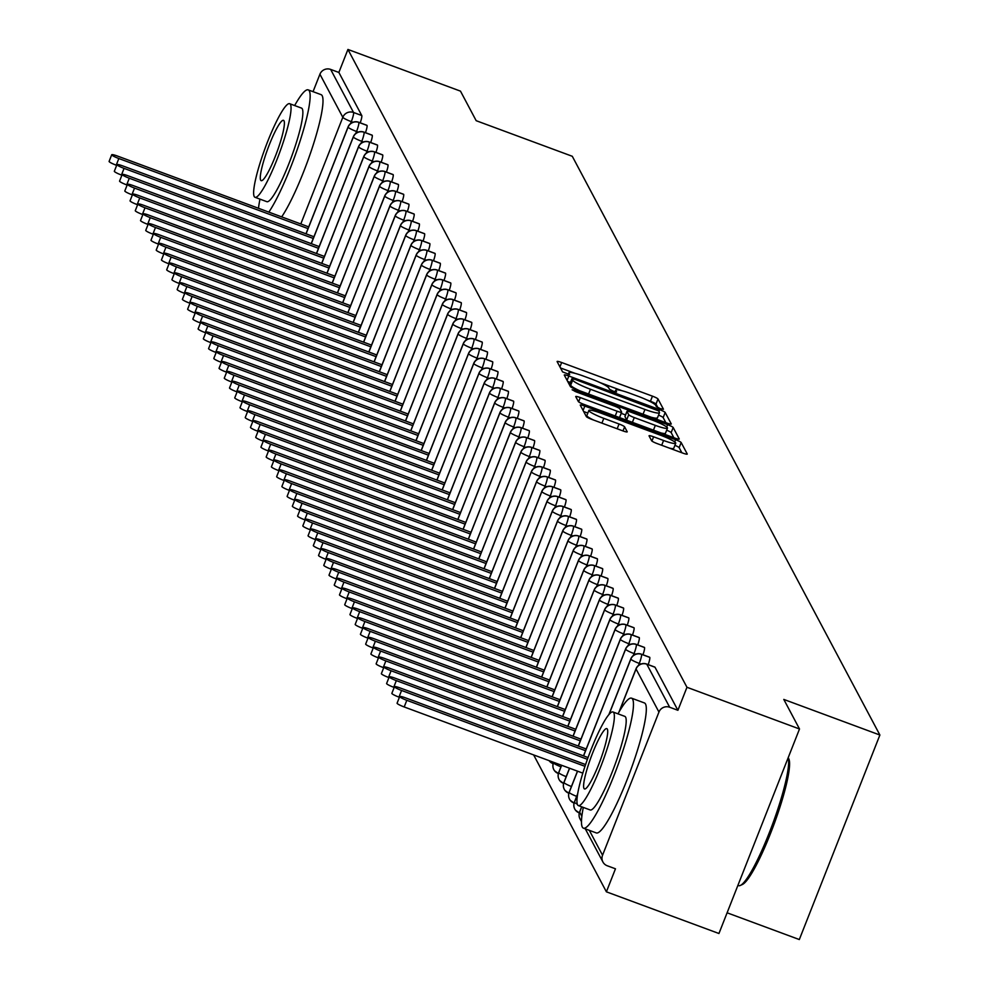 <?xml version="1.0" encoding="UTF-8"?>
<svg xmlns="http://www.w3.org/2000/svg" width="989" height="989" viewBox="0 0 989 989"><rect width="100%" height="100%" fill="white"/><g stroke="black" fill="none" stroke-linecap="round" stroke-linejoin="round"><path stroke-width="1.48" d="M660.306 408.63L663.471 409.261L658.006 398.987A5.44 0.717 21.5 0 0 652.456 396.156L561.653 362.518A5.44 0.717 21.5 0 0 557.104 361.492A5.44 0.717 21.5 0 0 557.128 361.615L562.593 371.889L569.664 374.596L568.947 373.174A17.419 2.299 21.5 0 1 568.885 372.779A17.419 2.299 21.5 0 1 583.436 376.067L591.002 378.861A17.419 2.299 21.5 0 1 608.791 387.935L609.496 389.27L613.39 391.248L616.58 391.965L615.85 390.556A17.419 2.299 21.5 0 1 615.788 390.148A17.419 2.299 21.5 0 1 630.352 393.437L637.917 396.243A17.419 2.299 21.5 0 1 655.707 405.317L656.412 406.64L660.306 408.63M651.664 440.785A5.44 0.717 21.5 0 0 657.228 443.616L682.694 453.061A5.44 0.717 21.5 0 0 687.244 454.087A5.44 0.717 21.5 0 0 687.231 453.951L681.161 442.553A5.44 0.717 21.5 0 0 675.611 439.709L584.808 406.071A5.44 0.717 21.5 0 0 580.259 405.045A5.44 0.717 21.5 0 0 580.283 405.181L586.341 416.579A5.44 0.717 21.5 0 0 591.904 419.423L622.674 430.821A5.44 0.717 21.5 0 0 627.224 431.847A5.44 0.717 21.5 0 0 627.199 431.723L624.603 426.84A5.44 0.717 21.5 0 0 619.052 423.997L603.797 418.347A14.563 1.929 21.5 0 1 588.875 410.423A14.563 1.929 21.5 0 1 601.04 413.179L660.813 435.321A14.563 1.929 21.5 0 1 675.734 443.245A14.563 1.929 21.5 0 1 663.57 440.488L653.605 436.804A5.44 0.717 21.5 0 0 649.056 435.778A5.44 0.717 21.5 0 0 649.068 435.902L651.664 440.785M347.93 49.45L686.959 687.281L799.508 728.98L783.795 699.421L879.889 735.025L572.285 156.287L476.179 120.695L460.478 91.136L347.93 49.45L338.868 72.457L330.647 69.415L353.543 112.486L361.764 115.528L338.868 72.457M666.71 422.983A5.44 0.717 21.5 0 0 671.259 424.009A5.44 0.717 21.5 0 0 671.247 423.885L665.177 412.475A5.44 0.717 21.5 0 0 659.626 409.644L568.823 376.005A5.44 0.717 21.5 0 0 564.274 374.979A5.44 0.717 21.5 0 0 564.299 375.103L570.369 386.514A5.44 0.717 21.5 0 0 575.919 389.345L666.71 422.983M673.175 427.508L679.233 438.918A5.44 0.717 21.5 0 1 679.258 439.042A5.44 0.717 21.5 0 1 674.708 438.016L583.918 404.39A5.44 0.717 21.5 0 1 578.355 401.546L575.759 396.663A5.44 0.717 21.5 0 1 575.734 396.54A5.44 0.717 21.5 0 1 580.283 397.566L617.111 411.214A5.44 0.717 21.5 0 0 621.661 412.24A5.44 0.717 21.5 0 0 621.636 412.116L619.918 408.877A5.44 0.717 21.5 0 0 614.367 406.034L576.031 391.829L572.124 389.765L575.301 390.482L667.612 424.677A5.44 0.717 21.5 0 1 673.175 427.508L671.16 432.626L673.855 437.707M727.1 912.798L799.322 939.55L879.889 735.025M313.043 91.668L319.917 74.224A8.32 8.147 -28 0 1 330.647 69.415M686.959 687.281L677.898 710.3L669.677 707.246A8.32 8.147 152 0 0 658.946 712.068L602.548 855.238A8.32 8.147 152 0 0 607.234 865.758L615.467 868.799L606.393 891.818L533.64 754.916M799.508 728.98L718.941 933.505L606.393 891.818M677.898 710.3L655.002 667.229L646.781 664.175L669.677 707.246M361.764 115.528A8.32 1.261 110.3 0 1 360.219 122.834M649.452 657.252A8.32 1.261 110.3 0 1 649.637 657.24A8.32 1.261 110.3 0 1 649.773 657.376A8.32 1.261 110.3 0 1 648.203 664.62M644.222 647.399A8.32 1.261 110.3 0 1 644.395 647.387A8.32 1.261 110.3 0 1 644.531 647.523A8.32 1.261 110.3 0 1 642.961 654.767M638.981 637.559A8.32 1.261 110.3 0 1 639.166 637.546A8.32 1.261 110.3 0 1 639.302 637.67A8.32 1.261 110.3 0 1 637.72 644.915M633.739 627.706A8.32 1.261 110.3 0 1 633.924 627.694A8.32 1.261 110.3 0 1 634.06 627.817A8.32 1.261 110.3 0 1 632.49 635.074M628.51 617.853A8.32 1.261 110.3 0 1 628.695 617.841A8.32 1.261 110.3 0 1 628.831 617.964A8.32 1.261 110.3 0 1 627.249 625.221M623.268 608A8.32 1.261 110.3 0 1 623.453 607.988A8.32 1.261 110.3 0 1 623.589 608.124A8.32 1.261 110.3 0 1 622.019 615.368M618.038 598.147A8.32 1.261 110.3 0 1 618.224 598.135A8.32 1.261 110.3 0 1 618.348 598.271A8.32 1.261 110.3 0 1 616.777 605.515M612.797 588.294A8.32 1.261 110.3 0 1 612.982 588.282A8.32 1.261 110.3 0 1 613.118 588.418A8.32 1.261 110.3 0 1 611.548 595.662M607.567 578.454A8.32 1.261 110.3 0 1 607.753 578.441A8.32 1.261 110.3 0 1 607.876 578.565A8.32 1.261 110.3 0 1 606.306 585.809M602.326 568.601A8.32 1.261 110.3 0 1 602.511 568.588A8.32 1.261 110.3 0 1 602.647 568.712A8.32 1.261 110.3 0 1 601.077 575.969M597.096 558.748A8.32 1.261 110.3 0 1 597.282 558.736A8.32 1.261 110.3 0 1 597.405 558.859A8.32 1.261 110.3 0 1 595.835 566.116M591.855 548.895A8.32 1.261 110.3 0 1 592.04 548.883A8.32 1.261 110.3 0 1 592.176 549.019A8.32 1.261 110.3 0 1 590.606 556.263M586.625 539.042A8.32 1.261 110.3 0 1 586.811 539.03A8.32 1.261 110.3 0 1 586.934 539.166A8.32 1.261 110.3 0 1 585.364 546.41M581.384 529.189A8.32 1.261 110.3 0 1 581.569 529.189A8.32 1.261 110.3 0 1 581.705 529.313A8.32 1.261 110.3 0 1 580.135 536.557M576.154 519.349A8.32 1.261 110.3 0 1 576.34 519.336A8.32 1.261 110.3 0 1 576.463 519.46A8.32 1.261 110.3 0 1 574.893 526.717M570.913 509.496A8.32 1.261 110.3 0 1 571.098 509.483A8.32 1.261 110.3 0 1 571.234 509.607A8.32 1.261 110.3 0 1 569.664 516.864M565.683 499.643A8.32 1.261 110.3 0 1 565.856 499.63A8.32 1.261 110.3 0 1 565.992 499.754A8.32 1.261 110.3 0 1 564.422 507.011M560.442 489.79A8.32 1.261 110.3 0 1 560.627 489.778A8.32 1.261 110.3 0 1 560.763 489.914A8.32 1.261 110.3 0 1 559.181 497.158M555.2 479.937A8.32 1.261 110.3 0 1 555.385 479.925A8.32 1.261 110.3 0 1 555.521 480.061A8.32 1.261 110.3 0 1 553.951 487.305M549.971 470.096A8.32 1.261 110.3 0 1 550.156 470.084A8.32 1.261 110.3 0 1 550.292 470.208A8.32 1.261 110.3 0 1 548.71 477.452M544.729 460.244A8.32 1.261 110.3 0 1 544.914 460.231A8.32 1.261 110.3 0 1 545.05 460.355A8.32 1.261 110.3 0 1 543.48 467.612M539.5 450.391A8.32 1.261 110.3 0 1 539.685 450.378A8.32 1.261 110.3 0 1 539.809 450.502A8.32 1.261 110.3 0 1 538.239 457.759M534.258 440.538A8.32 1.261 110.3 0 1 534.443 440.525A8.32 1.261 110.3 0 1 534.579 440.661A8.32 1.261 110.3 0 1 533.009 447.906M529.028 430.685A8.32 1.261 110.3 0 1 529.214 430.672A8.32 1.261 110.3 0 1 529.338 430.808A8.32 1.261 110.3 0 1 527.767 438.053M523.787 420.832A8.32 1.261 110.3 0 1 523.972 420.82A8.32 1.261 110.3 0 1 524.108 420.955A8.32 1.261 110.3 0 1 522.538 428.2M518.557 410.991A8.32 1.261 110.3 0 1 518.743 410.979A8.32 1.261 110.3 0 1 518.866 411.103A8.32 1.261 110.3 0 1 517.296 418.347M513.316 401.138A8.32 1.261 110.3 0 1 513.501 401.126A8.32 1.261 110.3 0 1 513.637 401.25A8.32 1.261 110.3 0 1 512.067 408.506M508.086 391.285A8.32 1.261 110.3 0 1 508.272 391.273A8.32 1.261 110.3 0 1 508.395 391.397A8.32 1.261 110.3 0 1 506.825 398.654M502.845 381.433A8.32 1.261 110.3 0 1 503.03 381.42A8.32 1.261 110.3 0 1 503.166 381.556A8.32 1.261 110.3 0 1 501.596 388.801M497.615 371.58A8.32 1.261 110.3 0 1 497.788 371.567A8.32 1.261 110.3 0 1 497.924 371.703A8.32 1.261 110.3 0 1 496.354 378.948M492.374 361.727A8.32 1.261 110.3 0 1 492.559 361.727A8.32 1.261 110.3 0 1 492.695 361.85A8.32 1.261 110.3 0 1 491.113 369.095M487.132 351.886A8.32 1.261 110.3 0 1 487.317 351.874A8.32 1.261 110.3 0 1 487.453 351.997A8.32 1.261 110.3 0 1 485.883 359.242M481.903 342.033A8.32 1.261 110.3 0 1 482.088 342.021A8.32 1.261 110.3 0 1 482.224 342.145A8.32 1.261 110.3 0 1 480.642 349.401M476.661 332.18A8.32 1.261 110.3 0 1 476.846 332.168A8.32 1.261 110.3 0 1 476.982 332.292A8.32 1.261 110.3 0 1 475.412 339.548M471.432 322.327A8.32 1.261 110.3 0 1 471.617 322.315A8.32 1.261 110.3 0 1 471.741 322.451A8.32 1.261 110.3 0 1 470.171 329.696M466.19 312.475A8.32 1.261 110.3 0 1 466.375 312.462A8.32 1.261 110.3 0 1 466.511 312.598A8.32 1.261 110.3 0 1 464.941 319.843M460.961 302.634A8.32 1.261 110.3 0 1 461.146 302.622A8.32 1.261 110.3 0 1 461.27 302.745A8.32 1.261 110.3 0 1 459.7 309.99M455.719 292.781A8.32 1.261 110.3 0 1 455.904 292.769A8.32 1.261 110.3 0 1 456.04 292.892A8.32 1.261 110.3 0 1 454.47 300.149M450.49 282.928A8.32 1.261 110.3 0 1 450.675 282.916A8.32 1.261 110.3 0 1 450.799 283.039A8.32 1.261 110.3 0 1 449.229 290.296M445.248 273.075A8.32 1.261 110.3 0 1 445.433 273.063A8.32 1.261 110.3 0 1 445.569 273.199A8.32 1.261 110.3 0 1 443.999 280.443M440.018 263.222A8.32 1.261 110.3 0 1 440.204 263.21A8.32 1.261 110.3 0 1 440.328 263.346A8.32 1.261 110.3 0 1 438.757 270.59M434.777 253.369A8.32 1.261 110.3 0 1 434.962 253.357A8.32 1.261 110.3 0 1 435.098 253.493A8.32 1.261 110.3 0 1 433.528 260.737M429.547 243.529A8.32 1.261 110.3 0 1 429.733 243.517A8.32 1.261 110.3 0 1 429.856 243.64A8.32 1.261 110.3 0 1 428.286 250.885M424.306 233.676A8.32 1.261 110.3 0 1 424.491 233.664A8.32 1.261 110.3 0 1 424.627 233.787A8.32 1.261 110.3 0 1 423.057 241.044M419.076 223.823A8.32 1.261 110.3 0 1 419.249 223.811A8.32 1.261 110.3 0 1 419.385 223.934A8.32 1.261 110.3 0 1 417.815 231.191M413.835 213.97A8.32 1.261 110.3 0 1 414.02 213.958A8.32 1.261 110.3 0 1 414.156 214.094A8.32 1.261 110.3 0 1 412.574 221.338M408.593 204.117A8.32 1.261 110.3 0 1 408.778 204.105A8.32 1.261 110.3 0 1 408.914 204.241A8.32 1.261 110.3 0 1 407.344 211.485M403.364 194.264A8.32 1.261 110.3 0 1 403.549 194.252A8.32 1.261 110.3 0 1 403.685 194.388A8.32 1.261 110.3 0 1 402.103 201.632M398.122 184.424A8.32 1.261 110.3 0 1 398.307 184.411A8.32 1.261 110.3 0 1 398.443 184.535A8.32 1.261 110.3 0 1 396.873 191.779M392.893 174.571A8.32 1.261 110.3 0 1 393.078 174.559A8.32 1.261 110.3 0 1 393.202 174.682A8.32 1.261 110.3 0 1 391.632 181.939M387.651 164.718A8.32 1.261 110.3 0 1 387.836 164.706A8.32 1.261 110.3 0 1 387.972 164.829A8.32 1.261 110.3 0 1 386.402 172.086M382.422 154.865A8.32 1.261 110.3 0 1 382.607 154.853A8.32 1.261 110.3 0 1 382.731 154.989A8.32 1.261 110.3 0 1 381.161 162.233M377.18 145.012A8.32 1.261 110.3 0 1 377.365 145A8.32 1.261 110.3 0 1 377.501 145.136A8.32 1.261 110.3 0 1 375.931 152.38M371.951 135.159A8.32 1.261 110.3 0 1 372.136 135.159A8.32 1.261 110.3 0 1 372.26 135.283A8.32 1.261 110.3 0 1 370.69 142.527M366.709 125.319A8.32 1.261 110.3 0 1 366.894 125.306A8.32 1.261 110.3 0 1 367.03 125.43A8.32 1.261 110.3 0 1 365.46 132.687M367.03 125.43L358.809 122.389A8.32 8.147 152 0 0 348.079 127.198L306.071 233.824M372.26 135.283L364.039 132.242A8.32 8.147 152 0 0 353.308 137.051L311.312 243.677M377.501 145.136L369.28 142.082A8.32 8.147 152 0 0 358.55 146.904L316.542 253.53M382.731 154.989L374.51 151.935A8.32 8.147 152 0 0 363.779 156.757L321.784 263.371M387.972 164.829L379.751 161.788A8.32 8.147 152 0 0 369.021 166.597L327.025 273.224M393.202 174.682L384.981 171.641A8.32 8.147 152 0 0 374.25 176.45L332.255 283.077M398.443 184.535L390.222 181.494A8.32 8.147 152 0 0 379.492 186.303L337.496 292.929M403.685 194.388L395.452 191.347A8.32 8.147 152 0 0 384.733 196.156L342.726 302.782M408.914 204.241L400.693 201.187A8.32 8.147 152 0 0 389.963 206.009L347.967 312.635M414.156 214.094L405.935 211.04A8.32 8.147 152 0 0 395.204 215.862L353.197 322.476M419.385 223.934L411.164 220.893A8.32 8.147 152 0 0 400.434 225.702L358.438 332.329M424.627 233.787L416.406 230.746A8.32 8.147 152 0 0 405.675 235.555L363.668 342.182M429.856 243.64L421.635 240.599A8.32 8.147 152 0 0 410.905 245.408L368.909 352.035M435.098 253.493L426.877 250.44A8.32 8.147 152 0 0 416.146 255.261L374.139 361.887M440.328 263.346L432.106 260.292A8.32 8.147 152 0 0 421.376 265.114L379.38 371.74M445.569 273.199L437.348 270.145A8.32 8.147 152 0 0 426.618 274.967L384.61 381.581M450.799 283.039L442.578 279.998A8.32 8.147 152 0 0 431.847 284.807L389.851 391.434M456.04 292.892L447.819 289.851A8.32 8.147 152 0 0 437.089 294.66L395.081 401.287M461.27 302.745L453.049 299.704A8.32 8.147 152 0 0 442.318 304.513L400.322 411.14M466.511 312.598L458.29 309.545A8.32 8.147 152 0 0 447.56 314.366L405.564 420.993M471.741 322.451L463.52 319.398A8.32 8.147 152 0 0 452.789 324.219L410.794 430.845M476.982 332.292L468.761 329.25A8.32 8.147 152 0 0 458.031 334.072L416.035 440.686M482.224 342.145L473.991 339.103A8.32 8.147 152 0 0 463.272 343.912L421.265 450.539M487.453 351.997L479.232 348.956A8.32 8.147 152 0 0 468.502 353.765L426.506 460.392M492.695 361.85L484.474 358.809A8.32 8.147 152 0 0 473.743 363.618L431.736 470.245M497.924 371.703L489.703 368.65A8.32 8.147 152 0 0 478.973 373.471L436.977 480.098M503.166 381.556L494.945 378.503A8.32 8.147 152 0 0 484.214 383.324L442.207 489.938M508.395 391.397L500.174 388.356A8.32 8.147 152 0 0 489.444 393.165L447.448 499.791M513.637 401.25L505.416 398.208A8.32 8.147 152 0 0 494.685 403.018L452.678 509.644M518.866 411.103L510.645 408.061A8.32 8.147 152 0 0 499.915 412.87L457.919 519.497M524.108 420.955L515.887 417.914A8.32 8.147 152 0 0 505.156 422.723L463.149 529.35M529.338 430.808L521.116 427.755A8.32 8.147 152 0 0 510.386 432.576L468.39 539.203M534.579 440.661L526.358 437.608A8.32 8.147 152 0 0 515.628 442.429L473.632 549.043M539.809 450.502L531.587 447.461A8.32 8.147 152 0 0 520.857 452.27L478.861 558.896M545.05 460.355L536.829 457.314A8.32 8.147 152 0 0 526.099 462.123L484.103 568.749M550.292 470.208L542.059 467.167A8.32 8.147 152 0 0 531.34 471.976L489.332 578.602M555.521 480.061L547.3 477.007A8.32 8.147 152 0 0 536.57 481.828L494.574 588.455M560.763 489.914L552.542 486.86A8.32 8.147 152 0 0 541.811 491.681L499.804 598.308M565.992 499.754L557.771 496.713A8.32 8.147 152 0 0 547.041 501.534L505.045 608.148M571.234 509.607L563.013 506.566A8.32 8.147 152 0 0 552.282 511.375L510.275 618.001M576.463 519.46L568.242 516.419A8.32 8.147 152 0 0 557.512 521.228L515.516 627.854M581.705 529.313L573.484 526.272A8.32 8.147 152 0 0 562.753 531.081L520.746 637.707M586.934 539.166L578.713 536.112A8.32 8.147 152 0 0 567.983 540.934L525.987 647.56M592.176 549.019L583.955 545.965A8.32 8.147 152 0 0 573.224 550.786L531.217 657.401M597.405 558.859L589.184 555.818A8.32 8.147 152 0 0 578.454 560.627L536.458 667.254M602.647 568.712L594.426 565.671A8.32 8.147 152 0 0 583.695 570.48L541.688 677.106M607.876 578.565L599.655 575.524A8.32 8.147 152 0 0 588.925 580.333L546.929 686.959M613.118 588.418L604.897 585.377A8.32 8.147 152 0 0 594.166 590.186L552.171 696.812M618.348 598.271L610.126 595.217A8.32 8.147 152 0 0 599.396 600.039L557.4 706.665M549.118 760.652A8.32 8.147 152 0 0 552.925 763.582A8.32 1.261 -69.7 0 0 553.036 763.669A8.32 1.261 -69.7 0 0 553.135 763.669L549.328 760.924M623.589 608.124L615.368 605.07A8.32 8.147 152 0 0 604.638 609.892L562.642 716.506M553.692 762.346L553.481 762.902A8.32 8.147 152 0 0 558.167 773.435A8.32 1.261 -69.7 0 0 558.266 773.509A8.32 1.261 -69.7 0 0 558.377 773.522L554.557 770.777M628.831 617.964L620.598 614.923A8.32 8.147 152 0 0 609.879 619.732L567.871 726.359M561.653 765.301L558.711 772.755A8.32 8.147 152 0 0 563.396 783.288A8.32 1.261 -69.7 0 0 563.507 783.362A8.32 1.261 -69.7 0 0 563.606 783.375M634.06 627.817L625.839 624.776A8.32 8.147 152 0 0 615.109 629.585L573.113 736.212M569.602 768.243L563.953 782.608A8.32 8.147 152 0 0 568.638 793.129A8.32 1.261 -69.7 0 0 568.737 793.215A8.32 1.261 -69.7 0 0 568.848 793.227L565.028 790.483M639.302 637.67L631.081 634.629A8.32 8.147 152 0 0 620.35 639.438L578.342 746.065M577.564 771.185L569.182 792.461A8.32 8.147 152 0 0 573.867 802.981A8.32 1.261 -69.7 0 0 573.979 803.068A8.32 1.261 -69.7 0 0 574.077 803.08M644.531 647.523L636.31 644.469A8.32 8.147 152 0 0 625.58 649.291L583.584 755.917M577.601 794.241L574.424 802.314A8.32 8.147 152 0 0 579.109 812.834A8.32 1.261 -69.7 0 0 579.208 812.921A8.32 1.261 -69.7 0 0 579.319 812.933L575.499 810.189M649.773 657.376L641.552 654.322A8.32 8.147 152 0 0 630.821 659.144L609.026 714.478M657.846 407.579L656.004 404.105A5.44 0.717 21.5 0 0 650.441 401.262L646.806 399.915M621.982 390.717L599.89 382.545M575.066 373.348L560.491 367.945M570.43 382.459L567.661 381.433M665.869 422.674L663.162 417.593A5.44 0.717 21.5 0 0 658.55 415.12M658.686 410.93L575.091 379.417L571.914 378.7L572.668 380.184A17.419 2.299 21.5 0 0 590.458 389.258L644.939 409.446A17.419 2.299 21.5 0 0 659.49 412.734A17.419 2.299 21.5 0 0 659.428 412.326L658.686 410.93M569.973 383.757L571.926 378.787M579.554 390.692A17.419 2.299 21.5 0 1 570.653 385.302L569.911 383.893M651.294 417.271A17.419 2.299 21.5 0 0 657.475 417.84A17.419 2.299 21.5 0 0 657.413 417.445M619.201 417.457A5.44 0.717 21.5 0 0 619.646 417.346A5.44 0.717 21.5 0 0 619.633 417.222L621.562 412.314M621.228 413.353L625.543 414.947M655.324 425.369A14.563 1.929 21.5 0 0 667.488 428.113A14.563 1.929 21.5 0 0 652.567 420.189L631.514 412.388A5.44 0.717 21.5 0 0 626.964 411.362A5.44 0.717 21.5 0 0 626.977 411.486L628.707 414.725A5.44 0.717 21.5 0 0 634.258 417.568L655.324 425.369L653.445 430.141M660.875 432.898A14.563 1.929 21.5 0 0 665.473 433.231L667.488 428.113M625.048 416.394A5.44 0.717 21.5 0 0 624.949 416.48A5.44 0.717 21.5 0 0 624.974 416.604L626.977 411.486M627.632 420.585A5.44 0.717 21.5 0 1 626.692 419.843L624.974 416.604M671.16 432.626A5.44 0.717 21.5 0 0 666.673 430.203M669.12 448.029A14.563 1.929 21.5 0 0 673.719 448.351L675.734 443.245M588.875 410.423L586.86 415.541A14.563 1.929 21.5 0 0 593.697 420.09M587.837 413.056L583.646 411.511M681.854 452.739L679.146 447.658A5.44 0.717 21.5 0 0 674.906 445.334M118.828 158.524L116.208 165.175A6.935 0.915 -158.5 0 1 109.111 161.405L111.72 154.754A6.935 0.915 21.5 0 0 118.828 158.524L308.024 228.607M308.704 226.889L117.518 156.064A6.935 0.915 21.5 0 0 111.72 154.754M124.058 168.377L121.449 175.028A6.935 0.915 -158.5 0 1 114.341 171.258L116.962 164.607A6.935 0.915 21.5 0 0 124.058 168.377L313.253 238.46M313.933 236.742L122.76 165.917A6.935 0.915 21.5 0 0 116.962 164.607M129.299 178.23L126.679 184.869A6.935 0.915 -158.5 0 1 119.582 181.098L122.191 174.46A6.935 0.915 21.5 0 0 129.299 178.23L318.495 248.313M319.175 246.582L127.989 175.77A6.935 0.915 21.5 0 0 122.191 174.46M134.541 188.083L131.92 194.722A6.935 0.915 -158.5 0 1 124.812 190.951L127.433 184.313A6.935 0.915 21.5 0 0 134.541 188.083L323.737 258.166M324.417 256.435L133.231 185.611A6.935 0.915 21.5 0 0 127.433 184.313M139.77 197.924L137.15 204.575A6.935 0.915 -158.5 0 1 130.054 200.804L132.674 194.153A6.935 0.915 21.5 0 0 139.77 197.924L328.966 268.019M329.646 266.288L138.46 195.463A6.935 0.915 21.5 0 0 132.674 194.153M268.835 212.116A69.304 10.508 -69.7 0 0 298.789 144.963A69.304 10.508 -69.7 0 0 309.334 90.963A69.304 10.508 -69.7 0 0 308.234 89.888A69.304 10.508 -69.7 0 0 294.648 105.551M259.983 199.135A69.304 10.508 -69.7 0 0 258.488 208.283M281.68 216.875A69.304 10.508 -69.7 0 0 311.646 149.722A69.304 10.508 -69.7 0 0 322.179 95.723A69.304 10.508 -69.7 0 0 321.079 94.647L308.234 89.888M289.678 103.709L301.497 108.085A49.895 7.566 110.3 0 1 302.288 108.864A49.895 7.566 110.3 0 1 290.074 160.638A49.895 7.566 110.3 0 1 266.82 201.669L255.001 197.293A49.895 7.566 -69.7 0 0 278.255 156.262A49.895 7.566 -69.7 0 0 290.469 104.475A49.895 7.566 -69.7 0 0 289.678 103.709A49.895 7.566 -69.7 0 0 266.424 144.74A49.895 7.566 -69.7 0 0 254.21 196.514A49.895 7.566 -69.7 0 0 255.001 197.293M260.663 180.159A32.155 4.871 -69.7 0 0 261.17 180.653A32.155 4.871 -69.7 0 0 276.154 154.21A32.155 4.871 -69.7 0 0 284.016 120.843A32.155 4.871 -69.7 0 0 283.509 120.349A32.155 4.871 -69.7 0 0 268.526 146.792A32.155 4.871 -69.7 0 0 260.663 180.159M583.312 807.42A69.304 10.508 -69.7 0 0 582.298 827.076A69.304 10.508 -69.7 0 0 583.399 828.152A69.304 10.508 -69.7 0 0 615.702 771.16A69.304 10.508 -69.7 0 0 632.651 699.248A69.304 10.508 -69.7 0 0 631.551 698.172A69.304 10.508 -69.7 0 0 617.977 713.835M583.399 828.152L596.256 832.911A69.304 10.508 -69.7 0 0 628.547 775.92A69.304 10.508 -69.7 0 0 645.508 704.007A69.304 10.508 -69.7 0 0 644.395 702.932L631.551 698.172M612.995 711.993L624.813 716.37A49.895 7.566 110.3 0 1 625.604 717.136A49.895 7.566 110.3 0 1 613.403 768.923A49.895 7.566 110.3 0 1 590.149 809.954L578.33 805.578A49.895 7.566 -69.7 0 0 601.572 764.546A49.895 7.566 -69.7 0 0 613.786 712.76A49.895 7.566 -69.7 0 0 612.995 711.993A49.895 7.566 -69.7 0 0 589.741 753.025A49.895 7.566 -69.7 0 0 577.539 804.799A49.895 7.566 -69.7 0 0 578.33 805.578M583.98 788.443A32.155 4.871 -69.7 0 0 584.487 788.938A32.155 4.871 -69.7 0 0 599.47 762.494A32.155 4.871 -69.7 0 0 607.345 729.128A32.155 4.871 -69.7 0 0 606.826 728.633A32.155 4.871 -69.7 0 0 591.842 755.064A32.155 4.871 -69.7 0 0 583.98 788.443M737.893 885.378L738.598 885.637A69.304 10.508 -69.7 0 0 740.39 885.427A69.304 10.508 -69.7 0 0 772.001 825.704A69.304 10.508 -69.7 0 0 788.208 757.636M788.789 758.847A67.635 10.261 110.3 0 1 788.913 759.095A67.635 10.261 110.3 0 1 773.831 824.789A67.635 10.261 110.3 0 1 742.467 884.45L740.39 885.427M145.012 207.777L142.391 214.428A6.935 0.915 -158.5 0 1 135.283 210.657L137.904 204.006A6.935 0.915 21.5 0 0 145.012 207.777L334.208 277.872M334.888 276.141L143.702 205.316A6.935 0.915 21.5 0 0 137.904 204.006M150.241 217.629L147.621 224.28A6.935 0.915 -158.5 0 1 140.525 220.51L143.145 213.859A6.935 0.915 21.5 0 0 150.241 217.629L339.437 287.712M340.117 285.994L148.931 215.169A6.935 0.915 21.5 0 0 143.145 213.859M155.483 227.482L152.862 234.133A6.935 0.915 -158.5 0 1 145.754 230.35L148.375 223.712A6.935 0.915 21.5 0 0 155.483 227.482L344.679 297.565M345.359 295.847L154.173 225.022A6.935 0.915 21.5 0 0 148.375 223.712M160.713 237.335L158.092 243.974A6.935 0.915 -158.5 0 1 150.996 240.203L153.616 233.565A6.935 0.915 21.5 0 0 160.713 237.335L349.908 307.418M350.588 305.688L159.402 234.863A6.935 0.915 21.5 0 0 153.616 233.565M165.954 247.188L163.333 253.827A6.935 0.915 -158.5 0 1 156.225 250.056L158.846 243.405A6.935 0.915 21.5 0 0 165.954 247.188L355.15 317.271M355.83 315.54L164.644 244.716A6.935 0.915 21.5 0 0 158.846 243.405M171.184 257.029L168.575 263.68A6.935 0.915 -158.5 0 1 161.467 259.909L164.087 253.258A6.935 0.915 21.5 0 0 171.184 257.029L360.379 327.124M361.059 325.393L169.873 254.569A6.935 0.915 21.5 0 0 164.087 253.258M176.425 266.882L173.804 273.533A6.935 0.915 -158.5 0 1 166.708 269.762L169.317 263.111A6.935 0.915 21.5 0 0 176.425 266.882L365.621 336.977M366.301 335.246L175.115 264.422A6.935 0.915 21.5 0 0 169.317 263.111M181.655 276.735L179.046 283.386A6.935 0.915 -158.5 0 1 171.938 279.615L174.559 272.964A6.935 0.915 21.5 0 0 181.655 276.735L370.85 346.818M371.53 345.099L180.344 274.274A6.935 0.915 21.5 0 0 174.559 272.964M186.896 286.587L184.275 293.238A6.935 0.915 -158.5 0 1 177.179 289.456L179.788 282.817A6.935 0.915 21.5 0 0 186.896 286.587L376.092 356.67M376.772 354.952L185.586 284.127A6.935 0.915 21.5 0 0 179.788 282.817M192.126 296.44L189.517 303.079A6.935 0.915 -158.5 0 1 182.409 299.308L185.03 292.67A6.935 0.915 21.5 0 0 192.126 296.44L381.321 366.523M382.001 364.793L190.828 293.968A6.935 0.915 21.5 0 0 185.03 292.67M197.367 306.281L194.746 312.932A6.935 0.915 -158.5 0 1 187.65 309.161L190.259 302.51A6.935 0.915 21.5 0 0 197.367 306.281L386.563 376.376M387.243 374.646L196.057 303.821A6.935 0.915 21.5 0 0 190.259 302.51M202.609 316.134L199.988 322.785A6.935 0.915 -158.5 0 1 192.88 319.014L195.501 312.363A6.935 0.915 21.5 0 0 202.609 316.134L391.792 386.229M392.472 384.498L201.299 313.674A6.935 0.915 21.5 0 0 195.501 312.363M207.838 325.987L205.218 332.638A6.935 0.915 -158.5 0 1 198.121 328.867L200.742 322.216A6.935 0.915 21.5 0 0 207.838 325.987L397.034 396.07M397.714 394.351L206.528 323.527A6.935 0.915 21.5 0 0 200.742 322.216M213.08 335.84L210.459 342.491A6.935 0.915 -158.5 0 1 203.351 338.72L205.972 332.069A6.935 0.915 21.5 0 0 213.08 335.84L402.276 405.923M402.956 404.204L211.77 333.38A6.935 0.915 21.5 0 0 205.972 332.069M218.309 345.693L215.689 352.331A6.935 0.915 -158.5 0 1 208.592 348.561L211.213 341.922A6.935 0.915 21.5 0 0 218.309 345.693L407.505 415.776M408.185 414.045L216.999 343.232A6.935 0.915 21.5 0 0 211.213 341.922M223.551 355.546L220.93 362.184A6.935 0.915 -158.5 0 1 213.822 358.414L216.443 351.775A6.935 0.915 21.5 0 0 223.551 355.546L412.747 425.629M413.427 423.898L222.241 353.073A6.935 0.915 21.5 0 0 216.443 351.775M228.78 365.386L226.16 372.037A6.935 0.915 -158.5 0 1 219.064 368.267L221.684 361.615A6.935 0.915 21.5 0 0 228.78 365.386L417.976 435.481M418.656 433.751L227.47 362.926A6.935 0.915 21.5 0 0 221.684 361.615M234.022 375.239L231.401 381.89A6.935 0.915 -158.5 0 1 224.293 378.119L226.914 371.468A6.935 0.915 21.5 0 0 234.022 375.239L423.218 445.334M423.898 443.604L232.712 372.779A6.935 0.915 21.5 0 0 226.914 371.468M239.251 385.092L236.631 391.743A6.935 0.915 -158.5 0 1 229.535 387.972L232.155 381.321A6.935 0.915 21.5 0 0 239.251 385.092L428.447 455.175M429.127 453.457L237.941 382.632A6.935 0.915 21.5 0 0 232.155 381.321M244.493 394.945L241.872 401.596A6.935 0.915 -158.5 0 1 234.764 397.825L237.385 391.174A6.935 0.915 21.5 0 0 244.493 394.945L433.689 465.028M434.369 463.309L243.183 392.485A6.935 0.915 21.5 0 0 237.385 391.174M249.723 404.798L247.114 411.436A6.935 0.915 -158.5 0 1 240.006 407.666L242.626 401.027A6.935 0.915 21.5 0 0 249.723 404.798L438.918 474.881M439.598 473.15L248.412 402.338A6.935 0.915 21.5 0 0 242.626 401.027M254.964 414.651L252.343 421.289A6.935 0.915 -158.5 0 1 245.247 417.519L247.856 410.868A6.935 0.915 21.5 0 0 254.964 414.651L444.16 484.734M444.84 483.003L253.654 412.178A6.935 0.915 21.5 0 0 247.856 410.868M260.194 424.491L257.585 431.142A6.935 0.915 -158.5 0 1 250.477 427.372L253.097 420.721A6.935 0.915 21.5 0 0 260.194 424.491L449.389 494.587M450.069 492.856L258.895 422.031A6.935 0.915 21.5 0 0 253.097 420.721M265.435 434.344L262.814 440.995A6.935 0.915 -158.5 0 1 255.718 437.225L258.327 430.574A6.935 0.915 21.5 0 0 265.435 434.344L454.631 504.439M455.311 502.709L264.125 431.884A6.935 0.915 21.5 0 0 258.327 430.574M270.665 444.197L268.056 450.848A6.935 0.915 -158.5 0 1 260.948 447.077L263.569 440.426A6.935 0.915 21.5 0 0 270.665 444.197L459.86 514.28M460.54 512.562L269.367 441.737A6.935 0.915 21.5 0 0 263.569 440.426M275.906 454.05L273.285 460.701A6.935 0.915 -158.5 0 1 266.189 456.918L268.798 450.279A6.935 0.915 21.5 0 0 275.906 454.05L465.102 524.133M465.782 522.415L274.596 451.59A6.935 0.915 21.5 0 0 268.798 450.279M281.148 463.903L278.527 470.541A6.935 0.915 -158.5 0 1 271.419 466.771L274.04 460.132A6.935 0.915 21.5 0 0 281.148 463.903L470.344 533.986M471.024 532.255L279.838 461.43A6.935 0.915 21.5 0 0 274.04 460.132M286.377 473.756L283.756 480.394A6.935 0.915 -158.5 0 1 276.66 476.624L279.281 469.973A6.935 0.915 21.5 0 0 286.377 473.756L475.573 543.839M476.253 542.108L285.067 471.283A6.935 0.915 21.5 0 0 279.281 469.973M291.619 483.596L288.998 490.247A6.935 0.915 -158.5 0 1 281.89 486.477L284.511 479.826A6.935 0.915 21.5 0 0 291.619 483.596L480.815 553.692M481.495 551.961L290.309 481.136A6.935 0.915 21.5 0 0 284.511 479.826M296.848 493.449L294.228 500.1A6.935 0.915 -158.5 0 1 287.131 496.33L289.752 489.679A6.935 0.915 21.5 0 0 296.848 493.449L486.044 563.532M486.724 561.814L295.538 490.989A6.935 0.915 21.5 0 0 289.752 489.679M302.09 503.302L299.469 509.953A6.935 0.915 -158.5 0 1 292.361 506.183L294.982 499.532A6.935 0.915 21.5 0 0 302.09 503.302L491.286 573.385M491.966 571.667L300.78 500.842A6.935 0.915 21.5 0 0 294.982 499.532M307.319 513.155L304.699 519.794A6.935 0.915 -158.5 0 1 297.602 516.023L300.223 509.384A6.935 0.915 21.5 0 0 307.319 513.155L496.515 583.238M497.195 581.52L306.009 510.695A6.935 0.915 21.5 0 0 300.223 509.384M312.561 523.008L309.94 529.647A6.935 0.915 -158.5 0 1 302.832 525.876L305.453 519.237A6.935 0.915 21.5 0 0 312.561 523.008L501.757 593.091M502.437 591.36L311.251 520.535A6.935 0.915 21.5 0 0 305.453 519.237M317.79 532.848L315.17 539.5A6.935 0.915 -158.5 0 1 308.074 535.729L310.694 529.078A6.935 0.915 21.5 0 0 317.79 532.848L506.986 602.944M507.666 601.213L316.48 530.388A6.935 0.915 21.5 0 0 310.694 529.078M323.032 542.701L320.411 549.352A6.935 0.915 -158.5 0 1 313.315 545.582L315.924 538.931A6.935 0.915 21.5 0 0 323.032 542.701L512.228 612.797M512.908 611.066L321.722 540.241A6.935 0.915 21.5 0 0 315.924 538.931M328.261 552.554L325.653 559.205A6.935 0.915 -158.5 0 1 318.545 555.435L321.165 548.784A6.935 0.915 21.5 0 0 328.261 552.554L517.457 622.637M518.137 620.919L326.951 550.094A6.935 0.915 21.5 0 0 321.165 548.784M333.503 562.407L330.882 569.058A6.935 0.915 -158.5 0 1 323.786 565.288L326.395 558.637A6.935 0.915 21.5 0 0 333.503 562.407L522.699 632.49M523.379 630.772L332.193 559.947A6.935 0.915 21.5 0 0 326.395 558.637M338.733 572.26L336.124 578.899A6.935 0.915 -158.5 0 1 329.016 575.128L331.636 568.49A6.935 0.915 21.5 0 0 338.733 572.26L527.928 642.343M528.608 640.612L337.434 569.8A6.935 0.915 21.5 0 0 331.636 568.49M343.974 582.113L341.353 588.752A6.935 0.915 -158.5 0 1 334.257 584.981L336.866 578.342A6.935 0.915 21.5 0 0 343.974 582.113L533.17 652.196M533.85 650.465L342.664 579.641A6.935 0.915 21.5 0 0 336.866 578.342M349.216 591.954L346.595 598.605A6.935 0.915 -158.5 0 1 339.487 594.834L342.107 588.183A6.935 0.915 21.5 0 0 349.216 591.954L538.399 662.049M539.079 660.318L347.905 589.493A6.935 0.915 21.5 0 0 342.107 588.183M354.445 601.807L351.824 608.458A6.935 0.915 -158.5 0 1 344.728 604.687L347.349 598.036A6.935 0.915 21.5 0 0 354.445 601.807L543.641 671.902M544.321 670.171L353.135 599.346A6.935 0.915 21.5 0 0 347.349 598.036M359.687 611.659L357.066 618.31A6.935 0.915 -158.5 0 1 349.958 614.54L352.579 607.889A6.935 0.915 21.5 0 0 359.687 611.659L548.883 681.742M549.563 680.024L358.377 609.199A6.935 0.915 21.5 0 0 352.579 607.889M364.916 621.512L362.295 628.163A6.935 0.915 -158.5 0 1 355.199 624.38L357.82 617.742A6.935 0.915 21.5 0 0 364.916 621.512L554.112 691.595M554.792 689.877L363.606 619.052A6.935 0.915 21.5 0 0 357.82 617.742M370.158 631.365L367.537 638.004A6.935 0.915 -158.5 0 1 360.429 634.233L363.05 627.595A6.935 0.915 21.5 0 0 370.158 631.365L559.354 701.448M560.034 699.718L368.848 628.893A6.935 0.915 21.5 0 0 363.05 627.595M375.387 641.218L372.766 647.857A6.935 0.915 -158.5 0 1 365.67 644.086L368.291 637.435A6.935 0.915 21.5 0 0 375.387 641.218L564.583 711.301M565.263 709.57L374.077 638.746A6.935 0.915 21.5 0 0 368.291 637.435M380.629 651.059L378.008 657.71A6.935 0.915 -158.5 0 1 370.9 653.939L373.521 647.288A6.935 0.915 21.5 0 0 380.629 651.059L569.825 721.154M570.505 719.423L379.319 648.599A6.935 0.915 21.5 0 0 373.521 647.288M385.858 660.912L383.238 667.563A6.935 0.915 -158.5 0 1 376.141 663.792L378.762 657.141A6.935 0.915 21.5 0 0 385.858 660.912L575.054 731.007M575.734 729.276L384.548 658.451A6.935 0.915 21.5 0 0 378.762 657.141M391.1 670.765L388.479 677.416A6.935 0.915 -158.5 0 1 381.371 673.645L383.992 666.994A6.935 0.915 21.5 0 0 391.1 670.765L580.296 740.848M580.976 739.129L389.79 668.304A6.935 0.915 21.5 0 0 383.992 666.994M396.329 680.617L393.721 687.268A6.935 0.915 -158.5 0 1 386.612 683.486L389.233 676.847A6.935 0.915 21.5 0 0 396.329 680.617L585.525 750.7M586.205 748.982L395.019 678.157A6.935 0.915 21.5 0 0 389.233 676.847M401.571 690.47L398.95 697.109A6.935 0.915 -158.5 0 1 391.854 693.338L394.463 686.7A6.935 0.915 21.5 0 0 401.571 690.47L587.417 759.317M588.047 757.562L400.261 687.998A6.935 0.915 21.5 0 0 394.463 686.7M406.8 700.311L404.192 706.962A6.935 0.915 -158.5 0 1 397.084 703.191L399.704 696.54A6.935 0.915 21.5 0 0 406.8 700.311L584.994 766.327M585.575 764.571L405.502 697.851A6.935 0.915 21.5 0 0 399.704 696.54M404.192 706.962L582.818 773.138M300.804 223.959L342.812 117.295L319.917 74.224M352.949 122.24L351.305 121.635A8.32 1.1 21.5 0 1 342.812 117.295A8.32 8.147 -28 0 1 353.543 112.486A8.32 1.261 110.3 0 1 351.305 121.635L350.526 123.613M658.946 712.068L636.051 668.997L619.299 711.511M581.755 806.839L579.653 812.154L581.853 816.284M589.32 830.34L602.548 855.238M646.46 664.064A8.32 1.261 110.3 0 1 646.645 664.052A8.32 1.261 110.3 0 1 646.781 664.175A8.32 8.147 152 0 0 636.051 668.997A8.32 1.1 21.5 0 1 636.026 668.799A8.32 1.1 21.5 0 1 636.187 668.675M579.777 811.845A8.32 1.1 21.5 0 0 579.628 811.969A8.32 1.1 21.5 0 0 579.653 812.154A8.32 8.147 152 0 0 580.024 818.917L581.47 821.636M348.202 126.889A8.32 1.1 21.5 0 0 348.041 127.012A8.32 1.1 21.5 0 0 348.079 127.198A8.32 1.1 21.5 0 0 356.534 131.488L355.756 133.466M358.475 122.277A8.32 1.261 110.3 0 1 358.673 122.253A8.32 1.261 110.3 0 1 358.809 122.389A8.32 1.261 110.3 0 1 356.547 131.475L358.191 132.093M363.42 141.934L361.776 141.328L360.997 143.318M368.662 151.787L367.006 151.181L366.227 153.171M373.891 161.64L372.247 161.034L371.468 163.024M379.133 171.493L377.489 170.887L376.698 172.865M384.362 181.346L382.731 180.727L381.939 182.718M389.604 191.186L387.96 190.58L387.169 192.571M394.834 201.039L393.189 200.433L392.41 202.424M400.075 210.892L398.431 210.286L397.64 212.276M405.305 220.745L403.66 220.139L402.882 222.129M410.546 230.598L408.902 229.992L408.111 231.97M415.788 240.451L414.144 239.833L413.353 241.823M421.017 250.291L419.373 249.685L418.594 251.676M426.259 260.144L424.602 259.538L423.824 261.529M431.488 269.997L429.844 269.391L429.065 271.382M436.73 279.85L435.073 279.244L434.295 281.222M441.959 289.703L440.315 289.097L439.536 291.075M447.201 299.556L445.557 298.938L444.766 300.928M452.43 309.396L450.786 308.791L450.007 310.781M457.672 319.249L456.028 318.643L455.237 320.634M462.901 329.102L461.257 328.496L460.478 330.487M468.143 338.955L466.499 338.349L465.708 340.327M473.372 348.808L471.728 348.202L470.949 350.18M478.614 358.661L476.97 358.043L476.179 360.033M483.844 368.501L482.199 367.896L481.42 369.886M489.085 378.354L487.441 377.749L486.662 379.739M494.327 388.207L492.67 387.601L491.892 389.592M499.556 398.06L497.912 397.454L497.133 399.432M504.798 407.913L503.154 407.295L502.363 409.285M510.027 417.754L508.383 417.148L507.604 419.138M515.269 427.607L513.612 427.001L512.834 428.991M520.498 437.459L518.854 436.854L518.075 438.844M525.74 447.312L524.096 446.707L523.305 448.697M530.969 457.165L529.325 456.559L528.546 458.537M536.211 467.018L534.567 466.4L533.776 468.39M541.44 476.859L539.796 476.253L539.017 478.243M546.682 486.712L545.038 486.106L544.247 488.096M551.911 496.565L550.267 495.959L549.488 497.949M557.153 506.417L555.509 505.812L554.718 507.79M562.382 516.27L560.738 515.665L559.959 517.643M567.624 526.123L565.98 525.505L565.201 527.496M572.866 535.964L571.209 535.358L570.43 537.348M578.095 545.817L576.451 545.211L575.672 547.201M583.337 555.67L581.68 555.064L580.902 557.054M588.566 565.523L586.922 564.917L586.143 566.895M593.808 575.375L592.164 574.757L591.373 576.748M599.037 585.216L597.393 584.61L596.614 586.601M604.279 595.069L602.635 594.463L601.844 596.454M609.508 604.922L607.864 604.316L607.085 606.306M614.75 614.775L613.106 614.169L612.315 616.159M619.979 624.628L618.335 624.022L617.556 626M625.221 634.481L623.577 633.862L622.786 635.853M630.45 644.321L628.806 643.715L628.027 645.706M635.692 654.174L634.048 653.568L633.269 655.559M640.934 664.027L639.277 663.421L638.498 665.412M353.444 136.729A8.32 1.1 21.5 0 0 353.283 136.853A8.32 1.1 21.5 0 0 353.308 137.051A8.32 1.1 21.5 0 0 361.776 141.328A8.32 1.261 110.3 0 0 364.039 132.242A8.32 1.261 110.3 0 0 363.915 132.106A8.32 8.32 0 0 0 353.283 136.853L311.214 243.64M363.717 132.118A8.32 1.261 110.3 0 1 363.915 132.106L372.136 135.159M358.686 146.582A8.32 1.1 21.5 0 0 358.513 146.706A8.32 1.1 21.5 0 0 358.55 146.904A8.32 1.1 21.5 0 0 367.006 151.181M368.946 141.971A8.32 1.261 110.3 0 1 369.144 141.959A8.32 1.261 110.3 0 1 369.28 142.082A8.32 1.261 110.3 0 1 367.018 151.181M363.915 156.435A8.32 1.1 21.5 0 0 363.754 156.559A8.32 1.1 21.5 0 0 363.779 156.757A8.32 1.1 21.5 0 0 372.247 161.034A8.32 1.261 110.3 0 0 374.51 151.935A8.32 1.261 110.3 0 0 374.386 151.811A8.32 8.32 0 0 0 363.754 156.559L321.697 263.346M374.188 151.824A8.32 1.261 110.3 0 1 374.386 151.811L382.607 154.853M369.157 166.288A8.32 1.1 21.5 0 0 368.996 166.412A8.32 1.1 21.5 0 0 369.021 166.597A8.32 1.1 21.5 0 0 377.489 170.887A8.32 1.261 110.3 0 0 379.751 161.788A8.32 1.261 110.3 0 0 379.615 161.664A8.32 8.32 0 0 0 368.996 166.412L326.926 273.199M379.417 161.677A8.32 1.261 110.3 0 1 379.615 161.664L387.836 164.706M374.386 176.141A8.32 1.1 21.5 0 0 374.225 176.265A8.32 1.1 21.5 0 0 374.25 176.45A8.32 1.1 21.5 0 0 382.718 180.74A8.32 1.261 110.3 0 0 384.981 171.641A8.32 1.261 110.3 0 0 384.857 171.505A8.32 8.32 0 0 0 374.225 176.265L332.168 283.039M384.659 171.53A8.32 1.261 110.3 0 1 384.857 171.505L393.078 174.559M379.628 185.994A8.32 1.1 21.5 0 0 379.467 186.117A8.32 1.1 21.5 0 0 379.492 186.303A8.32 1.1 21.5 0 0 387.96 190.593A8.32 1.261 110.3 0 0 390.222 181.494A8.32 1.261 110.3 0 0 390.086 181.358A8.32 8.32 0 0 0 379.467 186.117L337.397 292.892M389.889 181.383A8.32 1.261 110.3 0 1 390.086 181.358L398.307 184.411M384.857 195.834A8.32 1.1 21.5 0 0 384.696 195.958A8.32 1.1 21.5 0 0 384.733 196.156A8.32 1.1 21.5 0 0 393.189 200.433A8.32 1.261 110.3 0 0 395.452 191.347A8.32 1.261 110.3 0 0 395.328 191.211A8.32 8.32 0 0 0 384.696 195.958L342.639 302.745M395.13 191.223A8.32 1.261 110.3 0 1 395.328 191.211L403.549 194.252M390.099 205.687A8.32 1.1 21.5 0 0 389.938 205.811A8.32 1.1 21.5 0 0 389.963 206.009A8.32 1.1 21.5 0 0 398.431 210.286A8.32 1.261 110.3 0 0 400.693 201.187A8.32 1.261 110.3 0 0 400.557 201.064A8.32 8.32 0 0 0 389.938 205.811L347.868 312.598M400.372 201.076A8.32 1.261 110.3 0 1 400.557 201.064L408.778 204.105M395.328 215.54A8.32 1.1 21.5 0 0 395.167 215.664A8.32 1.1 21.5 0 0 395.204 215.862A8.32 1.1 21.5 0 0 403.66 220.139M405.601 210.929A8.32 1.261 110.3 0 1 405.799 210.917A8.32 1.261 110.3 0 1 405.935 211.04A8.32 1.261 110.3 0 1 403.673 220.139M400.57 225.393A8.32 1.1 21.5 0 0 400.409 225.517A8.32 1.1 21.5 0 0 400.434 225.702A8.32 1.1 21.5 0 0 408.902 229.992A8.32 1.261 110.3 0 0 411.164 220.893A8.32 1.261 110.3 0 0 411.028 220.77A8.32 8.32 0 0 0 400.409 225.517L358.339 332.304M410.843 220.782A8.32 1.261 110.3 0 1 411.028 220.77L419.249 223.811M405.799 235.246A8.32 1.1 21.5 0 0 405.638 235.37A8.32 1.1 21.5 0 0 405.675 235.555A8.32 1.1 21.5 0 0 414.131 239.845A8.32 1.261 110.3 0 0 416.406 230.746A8.32 1.261 110.3 0 0 416.27 230.61A8.32 8.32 0 0 0 405.638 235.37L363.581 342.145M416.072 230.635A8.32 1.261 110.3 0 1 416.27 230.61L424.491 233.664M411.041 245.099A8.32 1.1 21.5 0 0 410.88 245.223A8.32 1.1 21.5 0 0 410.905 245.408A8.32 1.1 21.5 0 0 419.373 249.685A8.32 1.261 110.3 0 0 421.635 240.599A8.32 1.261 110.3 0 0 421.499 240.463A8.32 8.32 0 0 0 410.88 245.223L368.81 351.997M421.314 240.488A8.32 1.261 110.3 0 1 421.499 240.463L429.733 243.517M416.27 254.939A8.32 1.1 21.5 0 0 416.109 255.063A8.32 1.1 21.5 0 0 416.146 255.261A8.32 1.1 21.5 0 0 424.602 259.538A8.32 1.261 110.3 0 0 426.877 250.44A8.32 1.261 110.3 0 0 426.741 250.316A8.32 8.32 0 0 0 416.109 255.063L374.052 361.85M426.543 250.328A8.32 1.261 110.3 0 1 426.741 250.316L434.962 253.357M421.512 264.792A8.32 1.1 21.5 0 0 421.351 264.916A8.32 1.1 21.5 0 0 421.376 265.114A8.32 1.1 21.5 0 0 429.844 269.391A8.32 1.261 110.3 0 0 432.106 260.292A8.32 1.261 110.3 0 0 431.97 260.169A8.32 8.32 0 0 0 421.351 264.916L379.282 371.703M431.785 260.181A8.32 1.261 110.3 0 1 431.97 260.169L440.204 263.21M426.754 274.645A8.32 1.1 21.5 0 0 426.58 274.769A8.32 1.1 21.5 0 0 426.618 274.967A8.32 1.1 21.5 0 0 435.073 279.244A8.32 1.261 110.3 0 0 437.348 270.145A8.32 1.261 110.3 0 0 437.212 270.022A8.32 8.32 0 0 0 426.58 274.769L384.523 381.556M437.014 270.034A8.32 1.261 110.3 0 1 437.212 270.022L445.433 273.063M431.983 284.498A8.32 1.1 21.5 0 0 431.822 284.622A8.32 1.1 21.5 0 0 431.847 284.807A8.32 1.1 21.5 0 0 440.315 289.097A8.32 1.261 110.3 0 0 442.578 279.998A8.32 1.261 110.3 0 0 442.454 279.875A8.32 8.32 0 0 0 431.822 284.622L389.765 391.397M442.256 279.887A8.32 1.261 110.3 0 1 442.454 279.875L450.675 282.916M437.225 294.351A8.32 1.1 21.5 0 0 437.064 294.475A8.32 1.1 21.5 0 0 437.089 294.66A8.32 1.1 21.5 0 0 445.544 298.95A8.32 1.261 110.3 0 0 447.819 289.851A8.32 1.261 110.3 0 0 447.683 289.715A8.32 8.32 0 0 0 437.064 294.475L394.994 401.25M447.485 289.74A8.32 1.261 110.3 0 1 447.683 289.715L455.904 292.769M442.454 304.192A8.32 1.1 21.5 0 0 442.293 304.315A8.32 1.1 21.5 0 0 442.318 304.513A8.32 1.1 21.5 0 0 450.786 308.791A8.32 1.261 110.3 0 0 453.049 299.704A8.32 1.261 110.3 0 0 452.925 299.568A8.32 8.32 0 0 0 442.293 304.315L400.236 411.103M452.727 299.58A8.32 1.261 110.3 0 1 452.925 299.568L461.146 302.622M447.696 314.045A8.32 1.1 21.5 0 0 447.535 314.168A8.32 1.1 21.5 0 0 447.56 314.366A8.32 1.1 21.5 0 0 456.028 318.643A8.32 1.261 110.3 0 0 458.29 309.545A8.32 1.261 110.3 0 0 458.154 309.421A8.32 8.32 0 0 0 447.535 314.168L405.465 420.955M457.956 309.433A8.32 1.261 110.3 0 1 458.154 309.421L466.375 312.462M452.925 323.898A8.32 1.1 21.5 0 0 452.764 324.021A8.32 1.1 21.5 0 0 452.789 324.219A8.32 1.1 21.5 0 0 461.257 328.496A8.32 1.261 110.3 0 0 463.52 319.398A8.32 1.261 110.3 0 0 463.396 319.274A8.32 8.32 0 0 0 452.764 324.021L410.707 430.808M463.198 319.286A8.32 1.261 110.3 0 1 463.396 319.274L471.617 322.315M458.167 333.75A8.32 1.1 21.5 0 0 458.006 333.874A8.32 1.1 21.5 0 0 458.031 334.072A8.32 1.1 21.5 0 0 466.499 338.349A8.32 1.261 110.3 0 0 468.761 329.25A8.32 1.261 110.3 0 0 468.625 329.127A8.32 8.32 0 0 0 458.006 333.874L415.936 440.661M468.44 329.139A8.32 1.261 110.3 0 1 468.625 329.127L476.846 332.168M463.396 343.603A8.32 1.1 21.5 0 0 463.235 343.727A8.32 1.1 21.5 0 0 463.272 343.912A8.32 1.1 21.5 0 0 471.728 348.202A8.32 1.261 110.3 0 0 473.991 339.103A8.32 1.261 110.3 0 0 473.867 338.967A8.32 8.32 0 0 0 463.235 343.727L421.178 450.502M473.669 338.992A8.32 1.261 110.3 0 1 473.867 338.967L482.088 342.021M468.638 353.456A8.32 1.1 21.5 0 0 468.477 353.58A8.32 1.1 21.5 0 0 468.502 353.765A8.32 1.1 21.5 0 0 476.97 358.055M478.911 348.845A8.32 1.261 110.3 0 1 479.096 348.82A8.32 1.261 110.3 0 1 479.232 348.956A8.32 1.261 110.3 0 1 476.97 358.043M473.867 363.297A8.32 1.1 21.5 0 0 473.706 363.42A8.32 1.1 21.5 0 0 473.743 363.618A8.32 1.1 21.5 0 0 482.199 367.896A8.32 1.261 110.3 0 0 484.474 358.809A8.32 1.261 110.3 0 0 484.338 358.673A8.32 8.32 0 0 0 473.706 363.42L431.649 470.208M484.14 358.686A8.32 1.261 110.3 0 1 484.338 358.673L492.559 361.727M479.109 373.15A8.32 1.1 21.5 0 0 478.948 373.273A8.32 1.1 21.5 0 0 478.973 373.471A8.32 1.1 21.5 0 0 487.441 377.749A8.32 1.261 110.3 0 0 489.703 368.65A8.32 1.261 110.3 0 0 489.567 368.526A8.32 8.32 0 0 0 478.948 373.273L436.878 480.061M489.382 368.538A8.32 1.261 110.3 0 1 489.567 368.526L497.788 371.567M484.338 383.003A8.32 1.1 21.5 0 0 484.177 383.126A8.32 1.1 21.5 0 0 484.214 383.324A8.32 1.1 21.5 0 0 492.67 387.601M494.611 378.391A8.32 1.261 110.3 0 1 494.809 378.379A8.32 1.261 110.3 0 1 494.945 378.503A8.32 1.261 110.3 0 1 492.683 387.601M489.58 392.856A8.32 1.1 21.5 0 0 489.419 392.979A8.32 1.1 21.5 0 0 489.444 393.165A8.32 1.1 21.5 0 0 497.912 397.454A8.32 1.261 110.3 0 0 500.174 388.356A8.32 1.261 110.3 0 0 500.038 388.232A8.32 8.32 0 0 0 489.419 392.979L447.349 499.766M499.853 388.244A8.32 1.261 110.3 0 1 500.038 388.232L508.272 391.273M494.809 402.708A8.32 1.1 21.5 0 0 494.648 402.832A8.32 1.1 21.5 0 0 494.685 403.018A8.32 1.1 21.5 0 0 503.141 407.307A8.32 1.261 110.3 0 0 505.416 398.208A8.32 1.261 110.3 0 0 505.28 398.073A8.32 8.32 0 0 0 494.648 402.832L452.591 509.607M505.082 398.097A8.32 1.261 110.3 0 1 505.28 398.073L513.501 401.126M500.051 412.561A8.32 1.1 21.5 0 0 499.89 412.685A8.32 1.1 21.5 0 0 499.915 412.87A8.32 1.1 21.5 0 0 508.383 417.148A8.32 1.261 110.3 0 0 510.645 408.061A8.32 1.261 110.3 0 0 510.522 407.925A8.32 8.32 0 0 0 499.89 412.685L457.82 519.46M510.324 407.95A8.32 1.261 110.3 0 1 510.522 407.925L518.743 410.979M505.292 422.402A8.32 1.1 21.5 0 0 505.119 422.526A8.32 1.1 21.5 0 0 505.156 422.723A8.32 1.1 21.5 0 0 513.612 427.001A8.32 1.261 110.3 0 0 515.887 417.914A8.32 1.261 110.3 0 0 515.751 417.778A8.32 8.32 0 0 0 505.119 422.526L463.062 529.313M515.553 417.791A8.32 1.261 110.3 0 1 515.751 417.778L523.972 420.82M510.522 432.255A8.32 1.1 21.5 0 0 510.361 432.378A8.32 1.1 21.5 0 0 510.386 432.576A8.32 1.1 21.5 0 0 518.854 436.854A8.32 1.261 110.3 0 0 521.116 427.755A8.32 1.261 110.3 0 0 520.993 427.631A8.32 8.32 0 0 0 510.361 432.378L468.304 539.166M520.795 427.644A8.32 1.261 110.3 0 1 520.993 427.631L529.214 430.672M515.764 442.108A8.32 1.1 21.5 0 0 515.603 442.231A8.32 1.1 21.5 0 0 515.628 442.429A8.32 1.1 21.5 0 0 524.096 446.707A8.32 1.261 110.3 0 0 526.358 437.608A8.32 1.261 110.3 0 0 526.222 437.484A8.32 8.32 0 0 0 515.603 442.231L473.533 549.019M526.024 437.497A8.32 1.261 110.3 0 1 526.222 437.484L534.443 440.525M520.993 451.961A8.32 1.1 21.5 0 0 520.832 452.084A8.32 1.1 21.5 0 0 520.857 452.27A8.32 1.1 21.5 0 0 529.325 456.559M531.266 447.349A8.32 1.261 110.3 0 1 531.464 447.337A8.32 1.261 110.3 0 1 531.587 447.461A8.32 1.261 110.3 0 1 529.338 456.559M526.235 461.814A8.32 1.1 21.5 0 0 526.074 461.937A8.32 1.1 21.5 0 0 526.099 462.123A8.32 1.1 21.5 0 0 534.567 466.412M536.495 457.202A8.32 1.261 110.3 0 1 536.693 457.178A8.32 1.261 110.3 0 1 536.829 457.314A8.32 1.261 110.3 0 1 534.567 466.4M531.464 471.654A8.32 1.1 21.5 0 0 531.303 471.778A8.32 1.1 21.5 0 0 531.34 471.976A8.32 1.1 21.5 0 0 539.796 476.253A8.32 1.261 110.3 0 0 542.059 467.167A8.32 1.261 110.3 0 0 541.935 467.031A8.32 8.32 0 0 0 531.303 471.778L489.246 578.565M541.737 467.043A8.32 1.261 110.3 0 1 541.935 467.031L550.156 470.084M536.706 481.507A8.32 1.1 21.5 0 0 536.545 481.631A8.32 1.1 21.5 0 0 536.57 481.828A8.32 1.1 21.5 0 0 545.038 486.106A8.32 1.261 110.3 0 0 547.3 477.007A8.32 1.261 110.3 0 0 547.164 476.883A8.32 8.32 0 0 0 536.545 481.631L494.475 588.418M546.979 476.896A8.32 1.261 110.3 0 1 547.164 476.883L555.385 479.925M541.935 491.36A8.32 1.1 21.5 0 0 541.774 491.484A8.32 1.1 21.5 0 0 541.811 491.681A8.32 1.1 21.5 0 0 550.267 495.959A8.32 1.261 110.3 0 0 552.542 486.86A8.32 1.261 110.3 0 0 552.406 486.736A8.32 8.32 0 0 0 541.774 491.484L499.717 598.271M552.208 486.749A8.32 1.261 110.3 0 1 552.406 486.736L560.627 489.778M547.177 501.213A8.32 1.1 21.5 0 0 547.016 501.336A8.32 1.1 21.5 0 0 547.041 501.534A8.32 1.1 21.5 0 0 555.509 505.812A8.32 1.261 110.3 0 0 557.771 496.713A8.32 1.261 110.3 0 0 557.635 496.589A8.32 8.32 0 0 0 547.016 501.336L504.946 608.124M557.45 496.602A8.32 1.261 110.3 0 1 557.635 496.589L565.856 499.63M552.406 511.066A8.32 1.1 21.5 0 0 552.245 511.189A8.32 1.1 21.5 0 0 552.282 511.375A8.32 1.1 21.5 0 0 560.738 515.665A8.32 1.261 110.3 0 0 563.013 506.566A8.32 1.261 110.3 0 0 562.877 506.442A8.32 8.32 0 0 0 552.245 511.189L510.188 617.964M562.679 506.455A8.32 1.261 110.3 0 1 562.877 506.442L571.098 509.483M557.648 520.919A8.32 1.1 21.5 0 0 557.487 521.042A8.32 1.1 21.5 0 0 557.512 521.228A8.32 1.1 21.5 0 0 565.98 525.518A8.32 1.261 110.3 0 0 568.242 516.419A8.32 1.261 110.3 0 0 568.106 516.283A8.32 8.32 0 0 0 557.487 521.042L515.417 627.817M567.921 516.307A8.32 1.261 110.3 0 1 568.106 516.283L576.34 519.336M562.877 530.759A8.32 1.1 21.5 0 0 562.716 530.883A8.32 1.1 21.5 0 0 562.753 531.081A8.32 1.1 21.5 0 0 571.209 535.358A8.32 1.261 110.3 0 0 573.484 526.272A8.32 1.261 110.3 0 0 573.348 526.136A8.32 8.32 0 0 0 562.716 530.883L520.659 637.67M573.15 526.148A8.32 1.261 110.3 0 1 573.348 526.136L581.569 529.189M568.119 540.612A8.32 1.1 21.5 0 0 567.958 540.736A8.32 1.1 21.5 0 0 567.983 540.934A8.32 1.1 21.5 0 0 576.451 545.211A8.32 1.261 110.3 0 0 578.713 536.112A8.32 1.261 110.3 0 0 578.577 535.989A8.32 8.32 0 0 0 567.958 540.736L525.888 647.523M578.392 536.001A8.32 1.261 110.3 0 1 578.577 535.989L586.811 539.03M573.348 550.465A8.32 1.1 21.5 0 0 573.187 550.589A8.32 1.1 21.5 0 0 573.224 550.786A8.32 1.1 21.5 0 0 581.68 555.064M583.621 545.854A8.32 1.261 110.3 0 1 583.819 545.841A8.32 1.261 110.3 0 1 583.955 545.965A8.32 1.261 110.3 0 1 581.693 555.064M578.59 560.318A8.32 1.1 21.5 0 0 578.429 560.442A8.32 1.1 21.5 0 0 578.454 560.627A8.32 1.1 21.5 0 0 586.922 564.917A8.32 1.261 110.3 0 0 589.184 555.818A8.32 1.261 110.3 0 0 589.061 555.694A8.32 8.32 0 0 0 578.429 560.442L536.372 667.229M588.863 555.707A8.32 1.261 110.3 0 1 589.061 555.694L597.282 558.736M583.831 570.171A8.32 1.1 21.5 0 0 583.658 570.294A8.32 1.1 21.5 0 0 583.695 570.48A8.32 1.1 21.5 0 0 592.151 574.77M594.092 565.56A8.32 1.261 110.3 0 1 594.29 565.535A8.32 1.261 110.3 0 1 594.426 565.671A8.32 1.261 110.3 0 1 592.164 574.757M589.061 580.024A8.32 1.1 21.5 0 0 588.9 580.147A8.32 1.1 21.5 0 0 588.925 580.333A8.32 1.1 21.5 0 0 597.393 584.623A8.32 1.261 110.3 0 0 599.655 575.524A8.32 1.261 110.3 0 0 599.532 575.388A8.32 8.32 0 0 0 588.9 580.147L546.843 686.922M599.334 575.413A8.32 1.261 110.3 0 1 599.532 575.388L607.753 578.441M594.302 589.864A8.32 1.1 21.5 0 0 594.142 589.988A8.32 1.1 21.5 0 0 594.166 590.186A8.32 1.1 21.5 0 0 602.635 594.463A8.32 1.261 110.3 0 0 604.897 585.377A8.32 1.261 110.3 0 0 604.761 585.241A8.32 8.32 0 0 0 594.142 589.988L552.072 696.775M604.563 585.253A8.32 1.261 110.3 0 1 604.761 585.241L612.982 588.282M599.532 599.717A8.32 1.1 21.5 0 0 599.371 599.841A8.32 1.1 21.5 0 0 599.396 600.039A8.32 1.1 21.5 0 0 607.864 604.316A8.32 1.261 110.3 0 0 610.126 595.217A8.32 1.261 110.3 0 0 610.003 595.094A8.32 8.32 0 0 0 599.371 599.841L557.314 706.628M609.805 595.106A8.32 1.261 110.3 0 1 610.003 595.094L618.224 598.135M604.774 609.57A8.32 1.1 21.5 0 0 604.613 609.694A8.32 1.1 21.5 0 0 604.638 609.892A8.32 1.1 21.5 0 0 613.106 614.169A8.32 1.261 110.3 0 0 615.368 605.07A8.32 1.261 110.3 0 0 615.232 604.947A8.32 8.32 0 0 0 604.613 609.694L562.543 716.481M615.047 604.959A8.32 1.261 110.3 0 1 615.232 604.947L623.453 607.988M553.605 762.593A8.32 1.1 21.5 0 0 553.444 762.717A8.32 1.1 21.5 0 0 553.481 762.902A8.32 1.1 21.5 0 0 560.948 766.809M610.003 619.423A8.32 1.1 21.5 0 0 609.842 619.547A8.32 1.1 21.5 0 0 609.879 619.732A8.32 1.1 21.5 0 0 618.335 624.022M620.276 614.812A8.32 1.261 110.3 0 1 620.474 614.799A8.32 1.261 110.3 0 1 620.598 614.923A8.32 1.261 110.3 0 1 618.348 624.022M558.834 772.446A8.32 1.1 21.5 0 0 558.686 772.57A8.32 1.1 21.5 0 0 558.711 772.755A8.32 1.1 21.5 0 0 566.19 776.662M615.245 629.276A8.32 1.1 21.5 0 0 615.084 629.4A8.32 1.1 21.5 0 0 615.109 629.585A8.32 1.1 21.5 0 0 623.577 633.875A8.32 1.261 110.3 0 0 625.839 624.776A8.32 1.261 110.3 0 0 625.703 624.64A8.32 8.32 0 0 0 615.084 629.4L573.014 736.175M625.518 624.665A8.32 1.261 110.3 0 1 625.703 624.64L633.924 627.694M564.076 782.299A8.32 1.1 21.5 0 0 563.915 782.41A8.32 1.1 21.5 0 0 563.953 782.608A8.32 1.1 21.5 0 0 571.419 786.515M620.474 639.129A8.32 1.1 21.5 0 0 620.313 639.253A8.32 1.1 21.5 0 0 620.35 639.438A8.32 1.1 21.5 0 0 628.806 643.715A8.32 1.261 110.3 0 0 631.081 634.629A8.32 1.261 110.3 0 0 630.945 634.493A8.32 8.32 0 0 0 620.313 639.253L578.256 746.027M630.747 634.505A8.32 1.261 110.3 0 1 630.945 634.493L639.166 637.546M569.305 792.14A8.32 1.1 21.5 0 0 569.157 792.263A8.32 1.1 21.5 0 0 569.182 792.461A8.32 1.1 21.5 0 0 576.661 796.368M625.716 648.969A8.32 1.1 21.5 0 0 625.555 649.093A8.32 1.1 21.5 0 0 625.58 649.291A8.32 1.1 21.5 0 0 634.048 653.568A8.32 1.261 110.3 0 0 636.31 644.469A8.32 1.261 110.3 0 0 636.174 644.346A8.32 8.32 0 0 0 625.555 649.093L583.485 755.88M635.989 644.358A8.32 1.261 110.3 0 1 636.174 644.346L644.395 647.387M574.547 801.992A8.32 1.1 21.5 0 0 574.386 802.116A8.32 1.1 21.5 0 0 574.424 802.314A8.32 1.1 21.5 0 0 577.279 804.181M630.945 658.822A8.32 1.1 21.5 0 0 630.784 658.946A8.32 1.1 21.5 0 0 630.821 659.144A8.32 1.1 21.5 0 0 639.277 663.421A8.32 1.261 110.3 0 0 641.552 654.322A8.32 1.261 110.3 0 0 641.416 654.199A8.32 8.32 0 0 0 630.784 658.946L608.828 714.701M641.218 654.211A8.32 1.261 110.3 0 1 641.416 654.199L649.637 657.24M615.331 391.879L615.85 390.556M568.428 374.497L568.947 373.174M559.935 366.894L561.653 362.518M650.441 401.262L652.456 396.156M656.004 404.105L658.006 398.987M567.105 380.382L568.823 376.005M658.934 411.387L659.626 409.644M663.162 417.593L665.177 412.475M570.653 385.302L572.668 380.184M588.579 394.042L590.458 389.258M643.048 414.218L644.939 409.446M578.614 401.831L580.283 397.566M615.232 415.986L617.111 411.214M574.943 391.409L575.301 390.482M666.697 427.001L667.612 424.677M626.692 419.843L628.707 414.725M632.379 422.34L634.258 417.568M651.924 441.057L653.605 436.804M661.678 445.273L663.57 440.488M601.905 423.131L603.797 418.347M617.173 428.781L619.052 423.997M622.996 430.932L624.603 426.84M583.09 410.46L584.808 406.071M674.721 441.959L675.611 439.709M679.146 447.658L681.161 442.553M585.303 828.856L602.919 861.988M305.984 233.787L348.041 127.012A8.32 8.32 0 0 1 358.673 122.253L366.894 125.306M316.455 253.493L358.513 146.706A8.32 8.32 0 0 1 369.144 141.959L377.365 145M353.11 322.451L395.167 215.664A8.32 8.32 0 0 1 405.799 210.917L414.02 213.958M426.407 460.355L468.477 353.58A8.32 8.32 0 0 1 479.096 348.82L487.317 351.874M442.12 489.914L484.177 383.126A8.32 8.32 0 0 1 494.809 378.379L503.03 381.42M478.775 558.859L520.832 452.084A8.32 8.32 0 0 1 531.464 447.337L539.685 450.378M484.004 568.712L526.074 461.937A8.32 8.32 0 0 1 536.693 457.178L544.914 460.231M531.13 657.376L573.187 550.589A8.32 8.32 0 0 1 583.819 545.841L592.04 548.883M541.601 677.069L583.658 570.294A8.32 8.32 0 0 1 594.29 565.535L602.511 568.588M553.605 762.321L553.444 762.717A8.32 8.32 0 0 0 553.84 769.665M567.785 726.334L609.842 619.547A8.32 8.32 0 0 1 620.474 614.799L628.695 617.841M561.567 765.263L558.686 772.57A8.32 8.32 0 0 0 559.082 779.517M569.516 768.206L563.915 782.41A8.32 8.32 0 0 0 564.311 789.37M559.799 780.63L563.606 783.399M577.477 771.16L569.157 792.263A8.32 8.32 0 0 0 569.553 799.211M577.675 793.784L574.386 802.116A8.32 8.32 0 0 0 574.782 809.064M570.27 800.336L574.077 803.105M581.656 806.814L579.628 811.969A8.32 8.32 0 0 0 580.024 818.917M618.978 712.068L636.026 668.799A8.32 8.32 0 0 1 646.645 664.052L654.879 667.093M615.133 391.817L615.788 390.148M568.23 374.448L568.885 372.779M569.899 383.806L571.914 378.7M657.475 417.84L659.49 412.734M619.646 417.346L621.661 412.24M624.949 416.48L626.964 411.362M788.913 759.095L788.233 757.586"/></g></svg>
